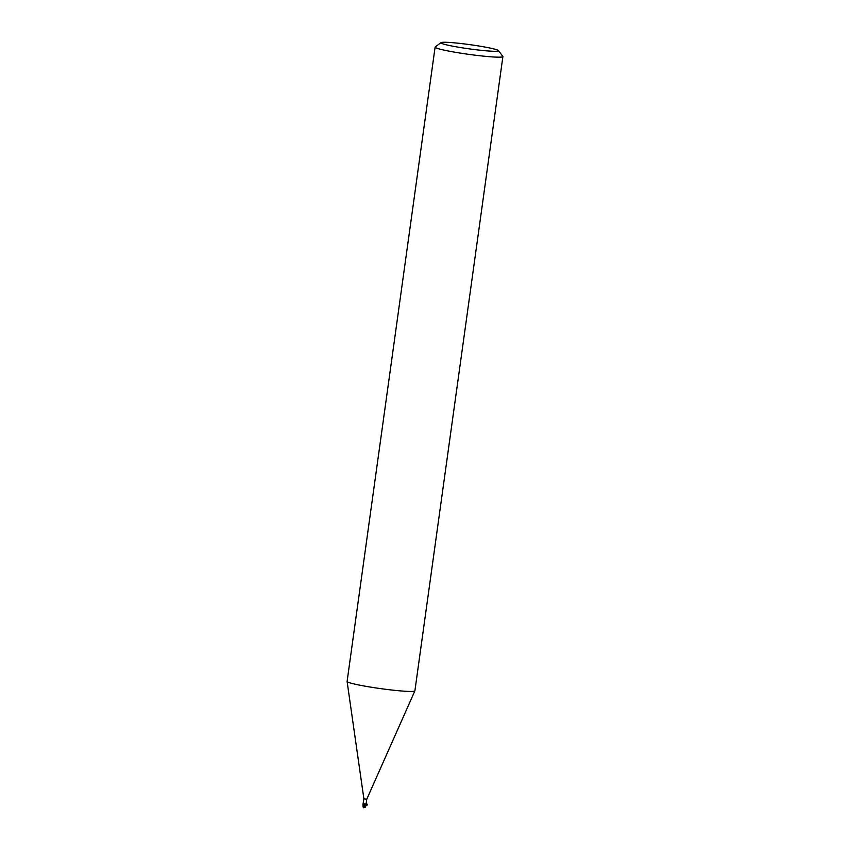 <?xml version="1.0" encoding="UTF-8"?>
<svg xmlns="http://www.w3.org/2000/svg" width="850" height="850" viewBox="0 0 850 850"><rect width="100%" height="100%" fill="white"/><g stroke="black" fill="none" stroke-linecap="round" stroke-linejoin="round"><path stroke-width="1.27" d="M498.472 50.617L502.839 56.366A34.223 2.507 -172.1 0 1 502.902 56.557L414.896 690.848A34.223 2.507 -172.1 0 1 414.874 690.891A34.223 2.507 -172.1 0 1 382.16 688.829A34.223 2.507 -172.1 0 1 347.257 681.732A34.223 2.507 -172.1 0 1 347.098 681.487A34.223 2.507 -172.1 0 1 347.098 681.434L435.104 47.143A34.223 2.507 -172.1 0 1 435.221 46.984L440.991 42.638A29.091 2.136 -172.1 0 1 469.476 44.593A29.091 2.136 -172.1 0 1 498.387 50.522A29.091 2.136 -172.1 0 1 498.472 50.617A29.091 2.136 -172.1 0 1 472.058 49.247A29.091 2.136 -172.1 0 1 441.033 43.042A29.091 2.136 -172.1 0 1 440.991 42.638M366.764 799.223L363.885 798.841L347.098 681.487M502.902 56.557A34.223 2.507 -172.1 0 1 470.528 54.591A34.223 2.507 -172.1 0 1 435.274 47.451A34.223 2.507 -172.1 0 1 435.104 47.143M363.789 807.181L363.194 806.958A1.647 1.647 0 0 0 363.46 807.171A1.657 1.254 80.5 0 0 364.151 807.489L366.116 805.046L365.691 806.066L366.106 805.024L363.439 803.346M365.702 805.067L364.724 806.916L365.723 805.014L364.799 804.961L366.042 805.046L362.961 804.546L363.885 798.841M363.269 807.67L364.31 804.822L362.961 804.546L364.841 804.897M366.223 803.037L365.925 804.376M414.874 690.891L366.764 799.244L366.244 802.952M364.278 804.812L363.088 804.589L363.29 803.962A1.764 1.084 126.8 0 0 363.46 803.399M363.269 804.642L363.29 803.962M364.831 804.886A1.859 1.147 126.8 0 0 364.937 803.888M363.194 806.958L363.078 805.843M365.234 807.213L365.468 806.331M363.481 807.776L363.46 806.947M365.617 806.342L365.925 805.492M362.939 804.525L363.067 806.607M364.724 806.916L363.396 807.16M363.768 807.234L364.809 804.971M366.074 805.205C367.997 805.258 368.007 804.663 366.116 803.431M366.042 803.516L365.946 804.514M363.279 803.994L363.439 803.324M364.342 807.457A1.647 1.647 0 0 0 365.309 807.181M366.084 805.162L365.447 806.979"/></g></svg>
